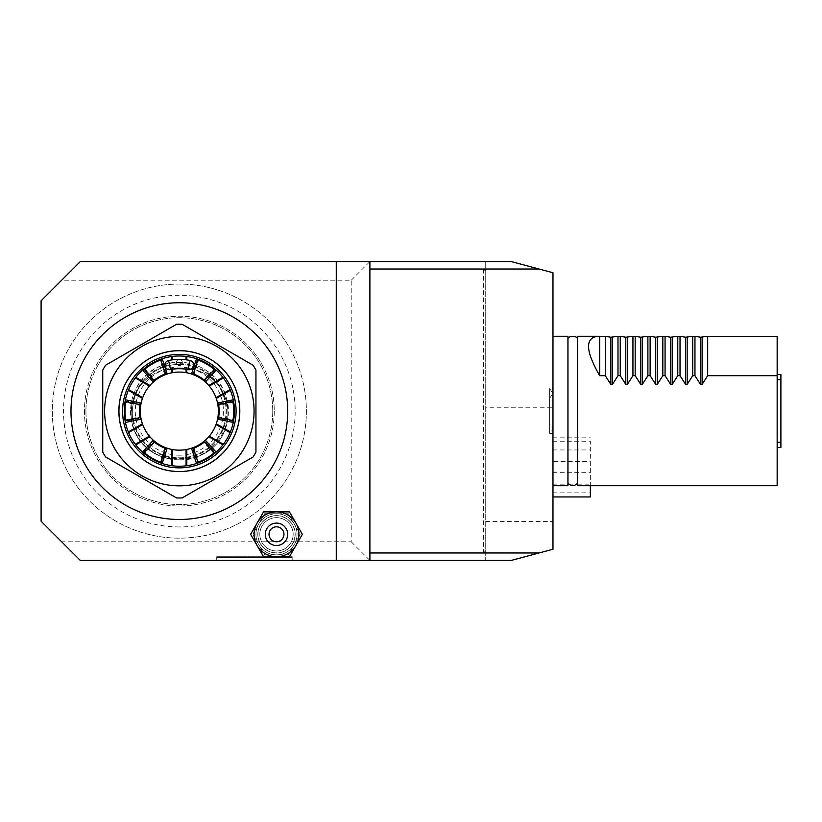 <?xml version="1.0" encoding="UTF-8"?>
<svg xmlns="http://www.w3.org/2000/svg" width="822" height="822" viewBox="0 0 822 822"><rect width="100%" height="100%" fill="white"/><g stroke="black" fill="none" stroke-linecap="round" stroke-linejoin="round"><path stroke-width="0.62" stroke-dasharray="4.11 3.08" d="M577.599 338.89L577.599 483.11M577.64 338.89L577.64 483.11L577.64 338.89M777.16 442.277L777.16 374.575L777.16 442.277L780.9 442.277L780.9 447.425M777.16 336.311L777.16 485.73M577.64 336.27L577.64 485.73M780.9 374.575L780.9 379.723L777.16 379.723M780.9 442.277L780.9 379.723M567.961 338.89L567.93 483.11M485.73 550.74L483.49 552.98L369.9 552.98L369.9 560.45L485.73 560.45L485.73 261.55L485.73 560.45L511.15 560.45L552.98 549.25L552.98 407.26L485.73 407.26M552.98 407.26L552.98 272.75L511.15 261.55L369.9 261.55L369.9 269.02L483.49 269.02L485.73 271.26M567.93 336.27L567.93 485.73M552.98 411L552.98 485.73L552.98 411M485.73 521.405L552.98 521.405M369.9 269.02L369.9 552.98M351.22 280.23L369.9 261.55L80.33 261.55L61.65 280.23L351.22 280.23L351.22 541.77L61.65 541.77L41.1 521.22L41.1 300.78L61.65 280.23M552.98 461.409L552.98 496.94L552.98 461.409L590.35 461.409L590.35 485.73M552.98 388.58L552.98 433.42L552.98 388.58L549.62 388.58L549.62 433.42L549.62 388.58L549.62 433.389L549.62 388.611L552.98 393.44L549.62 398.269L549.62 423.731L549.62 398.269M61.65 541.77L80.33 560.45L369.9 560.45L351.22 541.77M292.18 560.45L216.71 560.45L292.18 560.45L292.18 556.72L216.71 556.72L216.71 560.45L216.71 556.72L292.18 556.72L292.18 560.45M552.98 433.42L549.62 433.42L552.98 428.56L549.62 423.731M552.98 441.229L590.35 441.229L590.35 461.409M552.98 449.953L590.35 449.953L590.35 441.229M552.98 492.861L590.35 492.861L590.35 449.953M590.35 496.94L590.35 492.861M552.98 484.137L567.93 484.137M568.495 484.137L577.075 484.137M577.64 484.137L590.35 484.137M552.98 472.681L590.35 472.681M276.49 515.62A18.68 18.68 0 0 0 260.307 543.64A18.68 18.68 0 0 0 292.673 543.64A18.68 18.68 0 0 0 276.49 515.62A18.68 18.68 0 0 0 260.307 543.64A18.68 18.68 0 0 0 292.673 543.64A18.68 18.68 0 0 0 276.49 515.62M295.047 534.3A18.546 18.546 0 0 1 276.49 552.846A18.546 18.546 0 0 1 257.944 534.3A18.546 18.546 0 0 1 276.49 515.754A18.546 18.546 0 0 1 295.047 534.3M276.49 511.88A22.42 22.42 0 0 0 257.081 545.51A22.42 22.42 0 0 0 295.91 545.51A22.42 22.42 0 0 0 276.49 511.88L263.543 511.88L250.607 534.3L263.543 556.72L289.436 556.72L302.383 534.3L289.436 511.88L276.49 511.88M276.49 517.644A16.656 16.656 0 0 0 262.064 542.633A16.656 16.656 0 0 0 290.916 542.633A16.656 16.656 0 0 0 276.49 517.644A16.656 16.656 0 0 0 262.064 542.633A16.656 16.656 0 0 0 290.916 542.633A16.656 16.656 0 0 0 276.49 517.644M276.49 513.75A20.55 20.55 0 0 0 256.639 539.622A20.55 20.55 0 0 0 286.765 552.096A20.55 20.55 0 0 0 276.49 513.75L264.622 513.75L252.755 534.3L264.622 513.75L288.358 513.75L300.225 534.3L288.358 554.85L264.622 554.85L252.755 534.3L264.622 554.85L288.358 554.85L300.225 534.3L288.358 513.75L276.49 513.75A20.55 20.55 0 0 0 258.694 544.575A20.55 20.55 0 0 0 294.286 544.575A20.55 20.55 0 0 0 276.49 513.75M276.49 523.09A11.21 11.21 0 0 0 265.28 534.3A11.21 11.21 0 0 0 276.49 545.51A11.21 11.21 0 0 0 287.7 534.3A11.21 11.21 0 0 0 276.49 523.09M227.91 556.956L230.746 557.47L223.307 557.47M223.307 556.956L223.122 557.47L227.91 557.47M224.714 556.956L228.208 557.47L224.714 557.47M227.509 556.956L227.509 557.47M228.095 556.956L228.095 557.47M228.526 556.956L228.526 557.47M229.79 556.956L230.581 556.956L229.79 556.956M229.79 557.47L230.581 557.47L229.79 557.47M226.903 557.47L226.142 556.956L227.191 556.956L226.903 557.47M226.142 556.956L227.191 557.47L226.142 556.956M226.276 557.09L228.331 557.09L226.276 557.47M224.663 557.09L220.204 557.09L224.663 557.47M226.523 557.47L224.447 557.47L226.523 557.09M231.249 557.09L223.142 557.09L231.249 557.47M249.713 557.09L288.758 557.09L249.713 557.09M275.904 557.09L264.386 557.47L288.758 557.47L275.904 557.09M291.995 556.72L291.995 557.47L216.895 557.47L291.995 557.47L291.995 556.72L216.895 556.72L216.895 557.47L216.895 556.72L291.995 556.72M274.25 411.113A94.9 94.9 0 0 1 131.89 493.303A94.9 94.9 0 0 1 131.89 328.923A94.9 94.9 0 0 1 274.25 411.113A94.9 94.9 0 0 1 179.35 506.013A94.9 94.9 0 0 1 84.44 411.113A94.9 94.9 0 0 1 179.35 316.213A94.9 94.9 0 0 1 274.25 411.113M52.31 411.113A127.04 127.04 0 0 0 179.35 538.153A127.04 127.04 0 0 0 306.38 411.113A127.04 127.04 0 0 0 179.35 284.073A127.04 127.04 0 0 0 52.31 411.113M179.35 526.943A115.83 115.83 0 0 1 79.035 353.203A115.83 115.83 0 0 1 279.655 353.203A115.83 115.83 0 0 1 179.35 526.943M179.35 538.153A127.04 127.04 0 0 1 69.325 347.593A127.04 127.04 0 0 1 289.365 347.593A127.04 127.04 0 0 1 179.35 538.153M179.35 519.463A108.35 108.35 0 0 0 273.181 356.933A108.35 108.35 0 0 0 85.509 356.933A108.35 108.35 0 0 0 179.35 519.463M106.613 457.566L176.545 497.937A86.875 86.875 0 0 0 182.155 497.937L253.135 456.95A86.875 86.875 0 0 0 255.94 452.1L255.94 370.126A86.875 86.875 0 0 0 253.135 365.266L182.155 324.289A86.875 86.875 0 0 0 176.545 324.289M175.476 324.896L105.555 365.266A86.875 86.875 0 0 0 102.75 370.126L102.75 452.1A86.875 86.875 0 0 0 105.555 456.95M236.089 411.113A56.749 56.749 0 0 1 150.971 460.258A56.749 56.749 0 0 1 150.971 361.968A56.749 56.749 0 0 1 236.089 411.113M183.08 458.933L175.98 458.933A44.84 44.84 0 0 1 131.15 414.103L131.15 412.983A44.84 44.84 0 0 1 175.98 368.143L183.08 368.143A44.84 44.84 0 0 1 227.92 412.983L227.92 414.103A44.84 44.84 0 0 1 183.08 458.933L175.98 458.933A44.84 44.84 0 0 1 131.15 414.103L131.15 412.983A44.84 44.84 0 0 1 134.037 397.129A47.409 47.409 0 0 0 179.35 458.522A47.409 47.409 0 0 0 222.875 392.32A44.84 44.84 0 0 1 227.92 412.983L227.92 414.103A44.84 44.84 0 0 1 183.08 458.933M179.35 359.553A2.99 2.99 0 0 0 176.761 364.033A2.99 2.99 0 0 0 181.929 364.033A2.99 2.99 0 0 0 179.35 359.553A2.99 2.99 0 0 0 176.36 362.543A2.99 2.99 0 0 0 179.35 365.533A2.99 2.99 0 0 0 182.33 362.543A2.99 2.99 0 0 0 179.35 359.553M122.601 411.113A56.749 56.749 0 0 0 207.719 460.258A56.749 56.749 0 0 0 207.719 361.968A56.749 56.749 0 0 0 122.601 411.113A56.749 56.749 0 0 1 179.35 354.364A56.749 56.749 0 0 1 236.089 411.113A56.749 56.749 0 0 1 179.35 467.862A56.749 56.749 0 0 1 122.601 411.113M233.345 422.148A55.115 55.115 0 0 0 233.335 400.047M233.736 402.246L217.994 405.554L217.553 403.078L217.758 404.085L233.479 400.787L233.273 399.769A55.115 55.115 0 0 0 230.355 390.245M230.078 389.587A55.115 55.115 0 0 0 223.358 377.935M222.916 377.37A55.115 55.115 0 0 0 216.135 370.075L215.374 369.407L216.135 370.075L205.408 382.045L204.647 381.377L205.408 382.045L204.647 381.377L215.374 369.407M215.898 369.869A55.115 55.115 0 0 0 196.756 358.824M192.471 374.339L191.485 374L192.471 374.339L197.465 359.06L196.489 358.731A55.115 55.115 0 0 0 186.779 356.501M186.07 356.409A55.115 55.115 0 0 0 172.62 356.409M171.911 356.501A55.115 55.115 0 0 0 162.201 358.731L161.246 359.06L162.201 358.731L167.205 374L166.239 374.329L167.205 374M161.903 358.834A55.115 55.115 0 0 0 142.771 369.89M144.466 368.441L155.214 380.422L153.282 382.045L154.063 381.357L143.336 369.397L142.555 370.075A55.115 55.115 0 0 0 135.774 377.37M135.332 377.935A55.115 55.115 0 0 0 128.612 389.587M128.335 390.245A55.115 55.115 0 0 0 125.417 399.769L125.211 400.766L125.417 399.769M125.355 400.078A55.115 55.115 0 0 0 125.355 422.179M124.954 419.98L140.696 416.662L141.137 419.148L140.942 418.131L125.211 421.439L125.417 422.457A55.115 55.115 0 0 0 128.335 431.971M128.612 432.639A55.115 55.115 0 0 0 135.332 444.291M135.774 444.856A55.115 55.115 0 0 0 142.555 452.141L143.316 452.819L142.555 452.141L153.282 440.181L154.043 440.849L153.282 440.181L154.043 440.849L143.316 452.819M142.792 452.357A55.115 55.115 0 0 0 161.934 463.403M166.219 447.887L167.205 448.216L166.219 447.887L161.225 463.156L162.201 463.495A55.115 55.115 0 0 0 171.911 465.725M172.62 465.807A55.115 55.115 0 0 0 186.07 465.807M186.779 465.714A55.115 55.115 0 0 0 196.489 463.495L197.444 463.166L196.489 463.495L191.485 448.216L192.451 447.898L191.485 448.216M196.787 463.392A55.115 55.115 0 0 0 215.919 452.336M214.223 453.785L203.476 441.804L205.408 440.181L204.627 440.859L215.364 452.83L216.135 452.141A55.115 55.115 0 0 0 222.916 444.856M223.358 444.291A55.115 55.115 0 0 0 230.078 432.639M230.355 431.971A55.115 55.115 0 0 0 233.273 422.457L233.479 421.46L233.273 422.457L217.553 419.148L217.748 418.151L217.553 419.148L217.748 418.151L233.479 421.46M179.35 450.158A39.045 39.045 0 0 0 213.155 391.591A39.045 39.045 0 0 0 145.535 391.591A39.045 39.045 0 0 0 179.35 450.158M140.942 404.075L141.137 403.078L140.942 404.075L125.211 400.766M175.98 368.143A44.84 44.84 0 0 0 134.037 397.129A47.409 47.409 0 0 1 222.875 392.32A44.84 44.84 0 0 0 183.08 368.143L175.98 368.143M189.111 369.725A4.675 4.675 0 0 0 190.077 360.488A51.745 51.745 0 0 0 186.82 359.902A51.745 51.745 0 0 1 190.077 360.488A4.675 4.675 0 0 1 189.111 369.725A4.675 4.675 0 0 1 188.135 369.623A42.405 42.405 0 0 0 186.789 369.366A42.405 42.405 0 0 1 188.135 369.623A4.675 4.675 0 0 0 189.111 369.725M186.07 359.8A51.745 51.745 0 0 0 172.62 359.8A51.745 51.745 0 0 1 186.07 359.8M171.87 359.902A51.745 51.745 0 0 0 168.613 360.488A4.675 4.675 0 0 0 169.579 369.725A4.675 4.675 0 0 0 170.555 369.623A42.405 42.405 0 0 1 171.901 369.366A42.405 42.405 0 0 0 170.555 369.623A4.675 4.675 0 0 1 164.934 365.543A4.675 4.675 0 0 1 168.613 360.488A51.745 51.745 0 0 1 171.87 359.902M186.07 369.242A42.405 42.405 0 0 0 172.62 369.242A42.405 42.405 0 0 1 186.07 369.242M179.35 455.193A44.08 44.08 0 0 0 223.42 411.113A44.08 44.08 0 0 0 179.35 367.033A44.08 44.08 0 0 0 135.27 411.113A44.08 44.08 0 0 0 179.35 455.193M179.35 364.403A46.7 46.7 0 0 1 219.793 434.468A46.7 46.7 0 0 1 138.897 434.468A46.7 46.7 0 0 1 179.35 364.403M179.35 350.953A60.16 60.16 0 0 0 127.246 441.188A60.16 60.16 0 0 0 231.444 441.188A60.16 60.16 0 0 0 179.35 350.953A60.16 60.16 0 0 0 127.246 441.188A60.16 60.16 0 0 0 231.444 441.188A60.16 60.16 0 0 0 179.35 350.953M276.49 526.83A7.47 7.47 0 0 1 283.96 534.3A7.47 7.47 0 0 1 276.49 541.77A7.47 7.47 0 0 1 269.02 534.3A7.47 7.47 0 0 1 276.49 526.83M132.64 411.113A46.7 46.7 0 0 0 202.695 451.555A46.7 46.7 0 0 0 202.695 370.66A46.7 46.7 0 0 0 132.64 411.113A46.7 46.7 0 0 0 202.695 451.555A46.7 46.7 0 0 0 202.695 370.66A46.7 46.7 0 0 0 132.64 411.113M85.94 411.113A93.41 93.41 0 0 0 179.35 504.523A93.41 93.41 0 0 0 272.75 411.113A93.41 93.41 0 0 0 179.35 317.703A93.41 93.41 0 0 0 85.94 411.113M272.75 411.113A93.41 93.41 0 0 0 132.64 330.218A93.41 93.41 0 0 0 132.64 492.008A93.41 93.41 0 0 0 272.75 411.113M483.49 269.02L483.49 552.98M179.35 459.817A48.704 48.704 0 0 0 221.529 386.761A48.704 48.704 0 0 0 137.161 386.761A48.704 48.704 0 0 0 179.35 459.817M162.201 463.495L167.205 448.216M192.451 447.898L197.444 463.166M125.417 422.457L141.137 419.148M142.555 370.075L153.282 382.045M196.489 358.731L191.485 374M166.239 374.329L161.246 359.06M233.273 399.769L217.553 403.078M216.135 452.141L205.408 440.181M552.98 428.56L552.98 393.44L552.98 428.56M552.98 437.15L590.35 437.15M226.615 556.956L226.615 557.47M228.208 556.956L228.208 557.47M228.043 556.956L228.043 557.47M226.461 556.956L226.461 557.47M228.999 556.956L228.999 557.47M230.581 556.956L230.581 557.47M223.122 556.956L223.122 557.47M179.35 460.022C210.113 461.121 235.431 428.478 226.718 398.947C221.19 371.739 186.738 353.018 158.523 366.859C130.215 378.963 121.204 419.282 141.661 442.287C151.587 453.795 164.143 459.714 179.35 460.022M164.832 447.363L159.828 462.652M193.858 447.363L198.862 462.652M155.214 441.804L144.466 453.785M140.696 405.554L124.954 402.246M193.858 374.863L198.862 359.574M164.832 374.863L159.828 359.574M203.476 380.422L214.223 368.441M217.994 416.662L233.736 419.98"/><path stroke-width="1.23" d="M577.599 483.11L577.599 338.89C577.188 335.551 568.382 335.551 567.961 338.89L567.961 483.11C571.177 486.501 574.393 486.501 577.599 483.11L577.64 483.11M777.16 375.675L777.16 336.311L707.67 336.311L707.67 375.675L777.16 375.675L777.16 485.73L577.64 485.73L577.64 336.27L598.488 336.27C584.863 337.369 585.264 350.501 599.69 375.675L599.69 336.311L598.488 336.27M700.519 384.388L700.519 337.226L694.96 336.311L694.96 375.675L700.519 384.388L702.111 384.388L707.67 375.675M700.519 337.226L707.67 336.311M694.96 336.311L692.72 336.311L692.72 375.675L694.96 375.675M685.579 384.388L685.579 337.226L680.02 336.311L680.02 375.675L685.579 384.388L687.161 384.388L692.72 375.675M685.579 337.226L692.72 336.311M680.02 336.311L677.78 336.311L677.78 375.675L680.02 375.675M670.629 384.388L670.629 337.226L665.07 336.311L665.07 375.675L670.629 384.388L672.221 384.388L677.78 375.675M670.629 337.226L677.78 336.311M665.07 336.311L662.83 336.311L662.83 375.675L665.07 375.675M655.689 384.388L655.689 337.226L650.13 336.311L650.13 375.675L655.689 384.388L657.271 384.388L662.83 375.675M655.689 337.226L662.83 336.311M650.13 336.311L647.89 336.311L647.89 375.675L650.13 375.675M640.739 384.388L640.739 337.226L635.18 336.311L635.18 375.675L640.739 384.388L642.331 384.388L647.89 375.675M640.739 337.226L647.89 336.311M635.18 336.311L632.94 336.311L632.94 375.675L635.18 375.675M625.799 384.388L625.799 337.226L620.24 336.311L620.24 375.675L625.799 384.388L627.381 384.388L632.94 375.675M625.799 337.226L632.94 336.311M620.24 336.311L617.99 336.311L617.99 375.675L620.24 375.675M610.849 384.388L610.849 337.226L605.29 336.311L605.29 375.675L610.849 384.388L612.431 384.388L617.99 375.675M610.849 337.226L617.99 336.311M605.29 336.311L599.69 336.311M605.29 375.675L599.69 375.675M777.16 374.575L780.9 374.575L780.9 379.723L777.16 379.723M777.16 447.425L780.9 447.425L780.9 442.277L777.16 442.277M780.9 379.723L780.9 442.277M552.98 485.73L567.93 485.73L567.93 336.27L552.98 336.27M539.037 269.02L369.9 269.02L369.9 261.55L511.15 261.55L552.98 272.75L552.98 549.25L511.15 560.45L336.27 560.45L336.27 261.55L80.33 261.55L41.1 300.78L41.1 521.22L80.33 560.45L336.27 560.45M369.9 560.45L369.9 552.98L539.037 552.98M369.9 261.55L336.27 261.55M369.9 552.98L369.9 269.02M590.35 485.73L590.35 496.94L552.98 496.94M567.93 484.137L568.495 484.137M577.075 484.137L577.64 484.137M289.436 511.88L263.543 511.88L250.607 534.3L263.543 556.72L289.436 556.72L302.383 534.3L289.436 511.88M276.49 511.88A22.42 22.42 0 0 0 254.841 540.105A22.42 22.42 0 0 0 287.7 553.72A22.42 22.42 0 0 0 276.49 511.88M276.49 545.51A11.21 11.21 0 0 0 286.2 528.7A11.21 11.21 0 0 0 266.78 528.7A11.21 11.21 0 0 0 276.49 545.51M276.49 526.83A7.47 7.47 0 0 0 270.017 538.04A7.47 7.47 0 0 0 282.963 538.04A7.47 7.47 0 0 0 276.49 526.83M179.35 519.463A108.35 108.35 0 0 0 273.181 356.933A108.35 108.35 0 0 0 85.509 356.933A108.35 108.35 0 0 0 179.35 519.463M106.613 457.566L105.555 456.95A86.875 86.875 0 0 1 102.75 452.1L102.75 370.126A86.875 86.875 0 0 1 105.555 365.266L176.545 324.289A86.875 86.875 0 0 1 182.155 324.289L253.135 365.266A86.875 86.875 0 0 1 255.94 370.126L255.94 452.1A86.875 86.875 0 0 1 253.135 456.95L182.155 497.937A86.875 86.875 0 0 1 176.545 497.937L105.555 456.95M175.476 324.896L176.545 324.289M176.935 485.802A74.73 74.73 0 0 0 254.06 412.315A74.73 74.73 0 0 0 179.35 336.383A74.73 74.73 0 0 0 104.63 409.901A74.73 74.73 0 0 0 176.935 485.802M179.35 471.592A60.489 60.489 0 0 1 126.968 380.874A60.489 60.489 0 0 1 231.722 380.874A60.489 60.489 0 0 1 179.35 471.592M236.089 411.113A56.749 56.749 0 0 1 179.35 467.862A56.749 56.749 0 0 1 122.601 411.113A56.749 56.749 0 0 1 179.35 354.364A56.749 56.749 0 0 1 236.089 411.113M233.736 402.235L233.335 400.047A55.115 55.115 0 0 0 233.273 399.769A55.115 55.115 0 0 0 230.365 390.286L230.078 389.587L216.022 397.704A39.045 39.045 0 0 0 209.291 386.052L208.798 385.477A39.045 39.045 0 0 0 205.408 382.045L204.575 380.339L214.316 369.489L216.135 370.075A55.115 55.115 0 0 0 215.898 369.869A55.115 55.115 0 0 0 196.756 358.824A55.115 55.115 0 0 0 196.489 358.731A55.115 55.115 0 0 0 186.07 356.409L186.82 356.512L186.82 359.902A51.745 51.745 0 0 0 186.07 359.8L186.82 359.902A51.745 51.745 0 0 0 168.613 360.488A4.675 4.675 0 0 0 165.017 366.026A4.675 4.675 0 0 0 170.555 369.623A42.405 42.405 0 0 1 171.87 369.366L171.87 372.787A39.045 39.045 0 0 0 167.205 374L165.314 373.876L160.773 360.015L162.201 358.731A55.115 55.115 0 0 0 161.903 358.834A55.115 55.115 0 0 0 142.771 369.89A55.115 55.115 0 0 0 142.555 370.075A55.115 55.115 0 0 0 135.794 377.339A55.115 55.115 0 0 0 135.332 377.935A55.115 55.115 0 0 0 128.335 390.245M230.355 390.245A55.115 55.115 0 0 0 223.358 377.935A55.115 55.115 0 0 0 222.916 377.37A55.115 55.115 0 0 0 216.135 370.075L215.374 369.407M171.87 359.902L172.62 359.8A51.745 51.745 0 0 0 171.87 359.902L171.87 356.512L172.62 356.409A55.115 55.115 0 0 0 171.911 356.501M144.466 368.441L142.555 370.075L144.353 369.51L154.094 380.36L153.282 382.045A39.045 39.045 0 0 0 149.892 385.477L149.399 386.052A39.045 39.045 0 0 0 142.679 397.704L142.422 398.423L128.324 390.286A55.115 55.115 0 0 0 125.355 400.078L125.211 400.766M124.954 419.98L125.355 422.179A55.115 55.115 0 0 0 125.417 422.457A55.115 55.115 0 0 0 135.332 444.291A55.115 55.115 0 0 0 135.774 444.856M125.817 420.607A54.365 54.365 0 0 1 125.807 401.65L125.355 400.078A55.115 55.115 0 0 0 125.355 422.179L125.817 420.607L140.089 417.607L141.137 419.148A39.045 39.045 0 0 0 142.422 423.803L142.679 424.522A39.045 39.045 0 0 0 149.399 436.163L149.892 436.749L135.794 444.887A55.115 55.115 0 0 0 142.555 452.141A55.115 55.115 0 0 0 142.792 452.357L143.316 452.819M159.828 462.652L161.934 463.403A55.115 55.115 0 0 0 162.201 463.495A55.115 55.115 0 0 0 171.87 465.714L172.62 465.807A55.115 55.115 0 0 0 196.489 463.495A55.115 55.115 0 0 0 196.787 463.392L197.444 463.166M171.911 465.725A55.115 55.115 0 0 0 172.62 465.807L172.62 449.572A39.045 39.045 0 0 0 186.07 449.572L186.82 449.439A39.045 39.045 0 0 0 191.485 448.216L193.376 448.35L197.917 462.211L196.787 463.392A55.115 55.115 0 0 0 222.896 444.887L223.358 444.291L209.291 436.163A39.045 39.045 0 0 0 216.022 424.522L216.268 423.803A39.045 39.045 0 0 0 217.553 419.148L218.611 417.576L232.883 420.576L233.273 422.457A55.115 55.115 0 0 0 233.345 422.148A55.115 55.115 0 0 0 233.335 400.047L232.873 401.609A54.365 54.365 0 0 1 232.883 420.576M222.916 444.856A55.115 55.115 0 0 0 223.358 444.291A55.115 55.115 0 0 0 233.273 422.457L233.479 421.46M171.87 369.366L172.62 369.242A42.405 42.405 0 0 1 186.07 369.242L186.07 372.654A39.045 39.045 0 0 0 172.62 372.654L171.87 372.787M198.862 359.574L196.489 358.731L197.886 360.005L193.345 373.866L191.485 374A39.045 39.045 0 0 0 186.82 372.787L186.07 372.654M186.82 372.787L186.82 369.366L186.07 369.242A42.405 42.405 0 0 1 188.135 369.623A4.675 4.675 0 0 0 193.673 366.026A4.675 4.675 0 0 0 190.077 360.488A51.745 51.745 0 0 0 186.82 359.902M160.804 462.221A54.365 54.365 0 0 1 144.384 452.737L142.792 452.357A55.115 55.115 0 0 0 161.934 463.403L160.804 462.221L165.345 448.36L167.205 448.216A39.045 39.045 0 0 0 171.87 449.439L172.62 449.572M166.219 447.887L164.842 447.363M166.928 448.134A39.045 39.045 0 0 1 153.519 440.397L154.115 441.887L144.384 452.737M149.892 436.749A39.045 39.045 0 0 0 153.282 440.181L153.519 440.397M141.076 418.871A39.045 39.045 0 0 1 141.076 403.386L140.079 404.65L125.807 401.65M142.422 398.423A39.045 39.045 0 0 0 141.137 403.078L141.076 403.386M141.137 403.078L125.417 399.769L141.137 403.078L140.942 404.075M153.498 381.85A39.045 39.045 0 0 1 166.897 374.102M171.87 356.512A55.115 55.115 0 0 0 162.201 358.731L167.205 374L166.239 374.329M192.471 374.339L193.858 374.863M191.762 374.092A39.045 39.045 0 0 1 205.171 381.829M232.873 401.609L218.601 404.619L217.553 403.078A39.045 39.045 0 0 0 216.268 398.423L216.022 397.704M217.614 403.355A39.045 39.045 0 0 1 217.614 418.84M214.223 453.785L216.135 452.141L214.337 452.717L204.606 441.866L205.408 440.181A39.045 39.045 0 0 0 208.798 436.749L209.291 436.163M205.192 440.376A39.045 39.045 0 0 1 191.793 448.124M196.489 463.495L191.485 448.216L192.451 447.898M135.794 444.887L135.332 444.291L149.399 436.163M142.679 424.522L128.612 432.639L128.324 431.94L142.422 423.803M128.324 390.286L128.612 389.587L142.679 397.704M149.399 386.052L135.332 377.935L135.794 377.339L149.892 385.477M162.201 358.731L161.246 359.06M172.62 359.8L172.62 356.409A55.115 55.115 0 0 1 186.07 356.409L186.07 359.8M208.798 385.477L222.896 377.339L223.358 377.935L209.291 386.052M216.268 423.803L230.365 431.94L230.078 432.639L216.022 424.522M186.82 449.439L186.82 465.714L186.07 465.807L186.07 449.572M218.601 404.619A39.795 39.795 0 0 1 218.611 417.576M214.337 452.717A54.365 54.365 0 0 1 197.917 462.211M204.606 441.866A39.795 39.795 0 0 1 193.376 448.35M193.345 373.866A39.795 39.795 0 0 1 204.575 380.339M197.886 360.005A54.365 54.365 0 0 1 214.316 369.489M154.094 380.36A39.795 39.795 0 0 1 165.314 373.876M144.353 369.51A54.365 54.365 0 0 1 160.773 360.015M140.089 417.607A39.795 39.795 0 0 1 140.079 404.65M165.345 448.36A39.795 39.795 0 0 1 154.115 441.887M171.87 449.439L171.87 465.714M162.201 463.495L167.205 448.216M153.282 440.181L142.555 452.141M125.417 422.457L141.137 419.148M142.555 370.075L153.282 382.045M196.489 358.731L191.485 374M216.268 398.423L230.365 390.286M205.408 382.045L216.135 370.075M233.273 399.769L217.553 403.078M208.798 436.749L222.896 444.887M217.553 419.148L233.273 422.457M216.135 452.141L205.408 440.181M188.135 369.623L190.077 360.488M172.62 369.242A42.405 42.405 0 0 0 171.901 369.366A42.405 42.405 0 0 1 172.62 369.242L172.62 372.654M170.555 369.623L168.613 360.488M702.111 384.388L702.111 337.226M687.161 384.388L687.161 337.226M672.221 384.388L672.221 337.226M657.271 384.388L657.271 337.226M642.331 384.388L642.331 337.226M627.381 384.388L627.381 337.226M612.431 384.388L612.431 337.226M186.789 369.366A42.405 42.405 0 0 0 186.07 369.242"/></g></svg>
